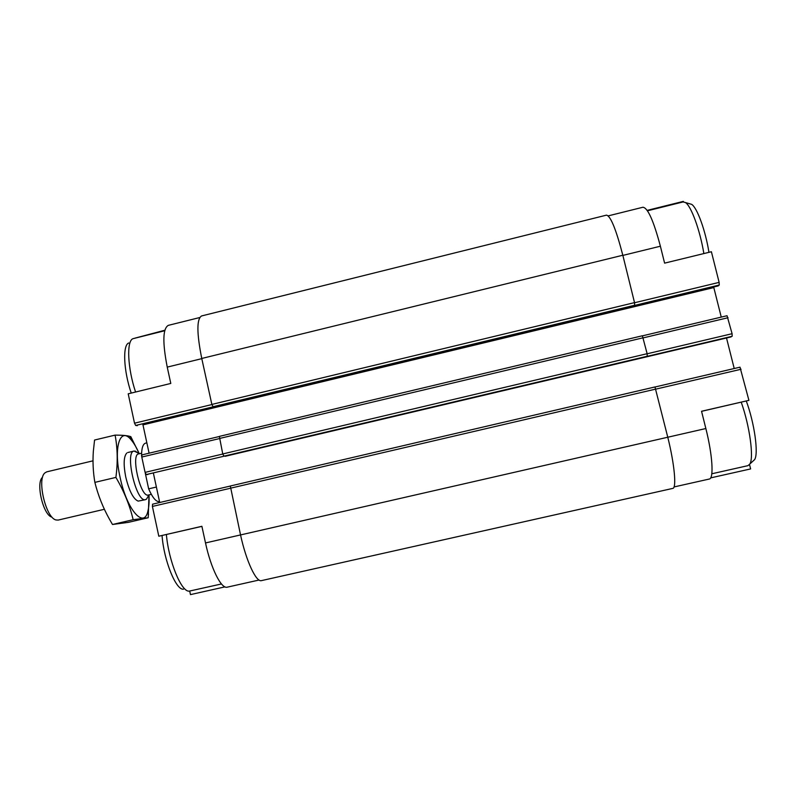 <?xml version="1.0" encoding="UTF-8"?>
<svg xmlns="http://www.w3.org/2000/svg" width="796" height="796" viewBox="0 0 796 796"><rect width="100%" height="100%" fill="white"/><g stroke="black" fill="none" stroke-linecap="round" stroke-linejoin="round"><path stroke-width="1.19" d="M259.068 580.035L227.228 587.169C221.368 589.199 210.93 568.483 205.507 542.942L201.886 526.295L158.802 536.215L152.404 506.435L152.573 504.176L230.203 486.077L152.573 504.176M710.659 477.889L750.628 468.924L749.524 464.526M701.565 411.333L748.917 400.348L701.545 411.263L705.853 428.527L667.774 437.233L654.979 386.955L230.313 486.008L240.541 534.932L205.507 542.942M224.969 586.871L190.473 594.612L189.717 591.09M201.895 526.365L158.802 536.215M201.796 358.648L167.24 367.115L170.792 383.443L128.206 393.821L134.514 423.193L135.678 425.462L137.31 425.651M167.24 367.115C162.424 342.38 162.782 328.459 168.324 325.355L199.706 317.544M683.456 201.876L683.336 201.388L647.188 210.373M608.234 215.875L642.949 207.239C647.805 207.826 653.615 220.82 660.382 246.213L664.6 263.138L711.395 251.735L719.126 282.381L634.551 302.749M135.061 338.111L164.822 330.24M159.717 502.515L153.409 473.232M147.797 474.555L146.235 474.575L145.091 472.376L141.787 457.043L141.947 454.894L219.238 436.526L141.947 454.894M149.091 453.193L142.852 424.318M672.769 488.406C676.709 488.296 674.53 464.237 667.774 437.233L240.541 534.932C246.183 561.14 256.242 582.533 261.496 580.612L672.769 488.406M646.481 356.837L732.181 336.28L647.238 356.329L647.138 353.703L642.372 335.763L219.358 436.387L222.741 453.959L224.024 456.207L146.235 474.575M633.934 306.112L718.201 285.913L719.246 285.038L634.661 305.395L634.521 302.619L622.82 255.237C616.054 229.308 610.612 215.945 606.492 215.139L201.577 315.952C196.632 318.957 196.692 333.126 201.756 358.469L211.855 404.428L213.169 406.816L135.678 425.462M731.086 336.917L225.218 456.287M634.034 306.082L214.393 407.104M734.22 368.528L726.519 337.992M721.256 317.106L713.813 287.575L142.991 424.865M713.684 286.998L713.813 287.575M718.231 285.893L214.263 407.074M646.591 356.807L225.079 456.277M674.023 486.953L709.286 479.043C713.972 478.744 712.559 454.974 705.853 428.527M748.917 400.348L740.001 367.175L655.078 386.985L740.001 367.175M732.181 336.28L732.091 333.713L727.047 315.723L642.501 335.842M719.246 285.038L719.126 282.381M128.713 342.986C122.484 345.146 123.589 370.807 131.231 393.085M164.702 330.748L132.952 338.698C126.405 340.917 127.529 368.041 135.569 392.02M647.476 210.791L683.117 201.935L685.446 202.552C691.157 205.955 700.032 230.193 703.863 253.566M689.525 203.736L691.625 204.343C697.107 207.567 705.485 230.512 708.947 252.332M162.066 535.539C163.817 560.394 176.006 590.383 183.468 589.189M166.394 534.544C168.643 561.26 181.488 592.413 189.249 591.13L221.467 583.966M741.225 402.199C749.723 425.96 754.031 457.74 749.852 463.998L747.981 465.65L711.813 473.779M746.3 401.035C754.469 423.064 758.707 453.581 754.638 459.59L752.966 461.133M145.26 473.033L148.653 488.853C152.384 497.361 155.827 501.619 158.981 501.629L159.508 501.53M146.862 442.835L145.549 443.153C142.922 443.969 141.589 448.178 141.549 455.78L141.678 456.406M148.653 488.853L156.384 487.043M42.516 477.311C35.531 482.704 43.243 515.38 51.899 517.101M93.003 460.824L46.775 471.839L44.904 472.914C36.676 479.182 45.85 518.017 56.018 519.957L58.158 520.087L104.376 509.281M138.016 452.944L134.046 451.043C124.574 451.75 136.026 501.878 145.18 499.719L146.464 499.201L148.225 496.177M141.598 453.183L138.603 453.899C130.683 454.506 140.335 496.813 148.016 495.112L151.33 494.366M148.215 517.738L128.375 522.345L112.495 524.494L109.53 519.34C102.992 507.629 98.097 495.311 94.863 482.376C93.112 472.098 92.605 461.71 93.351 451.213L94.565 440.039L115.092 435.113C117.609 448.327 117.868 462.426 115.898 477.401C124.017 491.241 129.768 505.341 133.151 519.698L148.215 517.738L148.991 494.913M139.29 453.78L130.823 436.666L130.037 436.427C127.151 435.561 122.176 435.123 115.092 435.113M94.863 482.376L115.898 477.401M112.495 524.494L133.151 519.698M126.793 453.033C123.698 456.446 123.35 464.396 125.718 476.884C129.131 490.893 133.27 498.973 138.136 501.122L145.519 499.659M135.091 451.034L139.24 453.74C136.773 448.029 134.196 443.551 131.509 440.297C120.524 425.93 113.171 446.297 120.007 476.943C126.733 510.166 144.454 529.808 148.066 510.415C149.011 506.306 149.31 501.132 148.971 494.913L146.464 499.201M230.293 488.286L152.404 506.435M211.885 404.557L134.514 423.193M647.387 356.21L223.766 456.198M222.761 454.028L145.091 472.376M219.368 438.606L141.787 457.043M634.8 305.226L212.89 406.756M655.874 389.065L230.283 488.246M647.138 353.703L222.741 453.959M643.208 337.773L219.348 438.516M634.521 302.619L211.855 404.428M622.82 255.237L201.756 358.469M741.066 369.264L655.884 389.115M732.091 333.713L647.158 353.782M728.051 317.713L643.228 337.872M660.382 246.213L622.86 255.416M654.999 386.955L230.293 486.008M642.372 335.763L219.358 436.387M727.047 315.723L642.491 335.842M691.625 204.343L685.446 202.552M754.638 459.59L749.852 463.998M127.788 452.526L134.046 451.043M131.509 440.297L130.037 436.427M148.066 510.415L148.504 514.803"/></g></svg>
